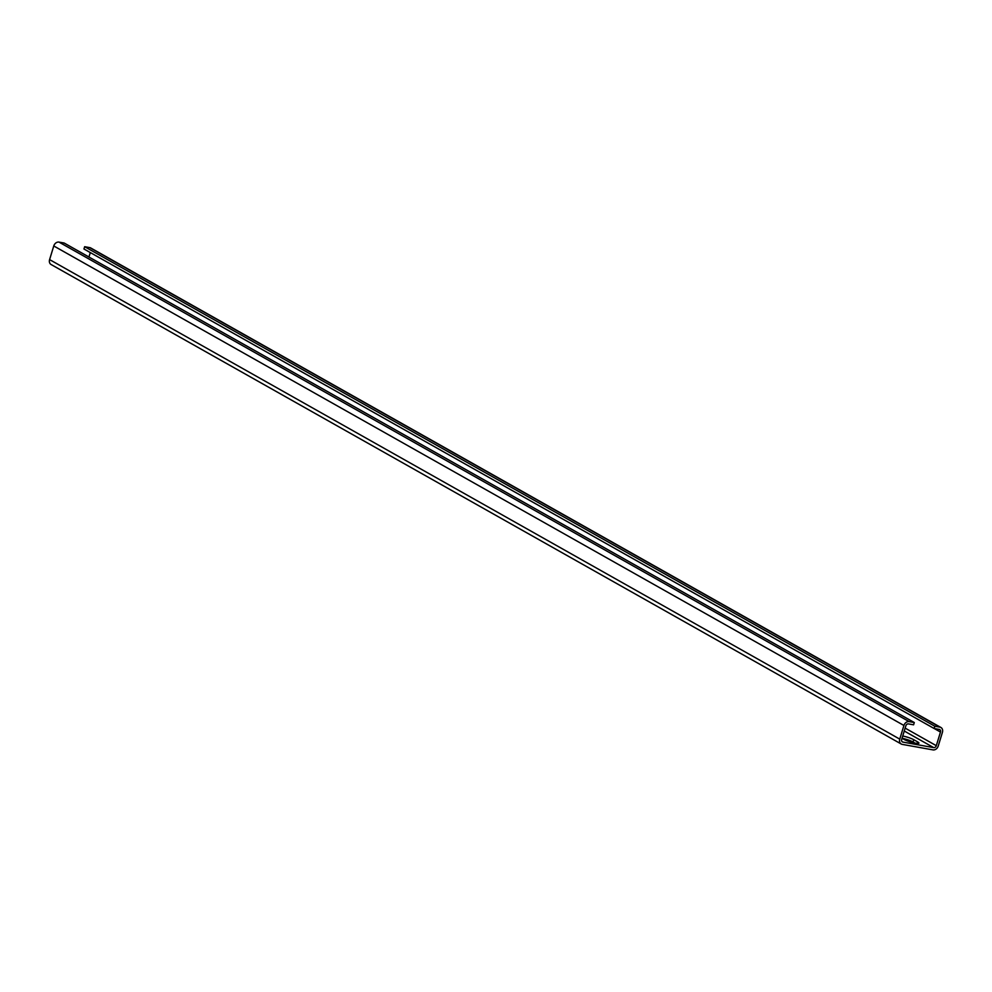 <?xml version="1.0" encoding="UTF-8"?>
<svg xmlns="http://www.w3.org/2000/svg" width="992" height="992" viewBox="0 0 992 992"><rect width="100%" height="100%" fill="white"/><g stroke="black" fill="none" stroke-linecap="round" stroke-linejoin="round"><path stroke-width="1.49" d="M902.075 738.296A8.432 1.364 -163 0 1 913.074 741.991L915.108 743.144M902.038 738.271L904.121 739.449A8.432 1.364 17 0 0 913 742.673A8.432 1.364 17 0 0 918.927 743.132A8.432 1.364 17 0 0 917.588 741.867L913.768 739.71A8.432 1.364 17 0 0 902.732 736.014M84.655 246.71L83.96 248.992L934.117 728.5L939.25 729.418A2.406 1.91 119.4 0 1 940.478 732.046L936.299 745.686A2.406 1.91 119.4 0 1 933.683 747.621L902.906 742.09A2.406 1.91 119.4 0 1 901.678 739.474L905.845 725.822A2.406 1.91 119.4 0 1 908.474 723.9L913.595 724.817L914.289 722.536L909.168 721.618A4.824 3.832 119.4 0 0 903.923 725.474L899.756 739.127A4.824 3.832 119.4 0 0 901.232 744.012A4.824 3.832 119.4 0 0 902.212 744.372L932.988 749.89A4.824 3.832 119.4 0 0 938.234 746.034L942.4 732.394A4.824 3.832 119.4 0 0 940.924 727.496A4.824 3.832 119.4 0 0 939.945 727.148L934.811 726.231L84.655 246.71L89.788 247.628A4.824 3.832 119.4 0 1 90.768 247.988L940.924 727.496M914.289 722.536L64.145 243.028L59.012 242.11A4.824 3.832 119.4 0 0 53.766 245.966L49.6 259.606A4.824 3.832 119.4 0 0 51.076 264.504L901.232 744.012M88.945 257.015L90.309 252.563M934.117 728.5L934.811 726.231M913.768 739.71L913.074 741.991M939.945 727.148L89.788 247.628M940.478 732.046L934.241 728.525M936.299 745.686L905.15 728.116M933.683 747.621L904.258 731.017M902.906 742.09L902.013 741.594M909.168 721.618L59.012 242.11M903.923 725.474L53.766 245.966M899.756 739.127L49.6 259.606M917.588 741.867L917.116 743.417"/></g></svg>
